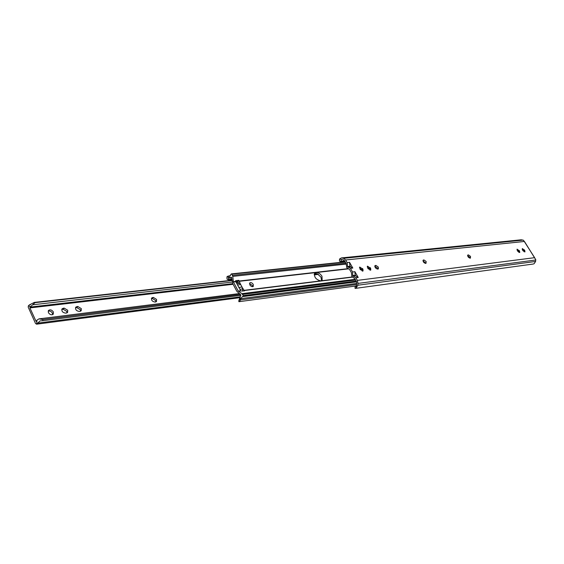 <?xml version="1.0" encoding="UTF-8"?>
<svg xmlns="http://www.w3.org/2000/svg" width="564" height="564" viewBox="0 0 564 564"><rect width="100%" height="100%" fill="white"/><g stroke="black" fill="none" stroke-linecap="round" stroke-linejoin="round"><path stroke-width="0.85" d="M374.785 266.293L377.316 267.921L377.676 269.056M378.014 269.014L378.416 268.845L378.296 267.054L375.906 265.404L375.025 265.63C374.672 267.287 375.511 268.429 377.542 269.07L378.014 269.014M423.952 259.948L422.993 260.779L425.996 263.353L426.165 261.513L423.952 259.948L423.197 260.138C422.901 261.675 423.698 262.768 425.573 263.402M467.605 255.682L469.551 257.163L469.932 258.157M470.425 258.108L470.496 256.38L468.444 254.9L467.789 255.055C467.556 256.486 468.303 257.522 470.045 258.15L470.425 258.108M347.142 262.591L349.532 262.331L352.824 268.062L350.441 268.337L347.621 266.758L347.142 262.591L345.647 259.983L343.596 258.326L341.368 257.931L339.542 259.031L341.587 259.51L340.656 261.372L341.791 261.907L345.055 261.569M350.188 266.673L349.856 265.503L350.674 266.927L347.798 266.941M341.587 259.51L343.441 259.891L344.667 260.885L346.141 263.458L346.775 267.667L349.574 269.444L351.421 272.666L351.88 276.579L354.869 278.686L356.363 281.295L356.737 283.093L356.159 288.084L354.975 288.253L355.137 286.674L356.434 285.454M358.225 277.467L355.912 276.064L355.094 274.626L354.911 271.7L358.225 277.467L355.849 277.763L352.831 275.852L352.528 271.982L350.441 268.337M355.912 276.064L355.214 275.563L355.094 274.626M341.368 257.931L521.066 239.813L523.307 240.186L524.788 242.019L535.744 259.659L535.596 261.456L534.087 263.755L533.177 264.037L355.383 288.387M341.382 261.886L339.443 261.076L339.542 259.031M362.941 269.176L359.691 267.033L360.177 269.5L363.054 270.995L362.941 269.176L361.961 270.064L362.321 271.171M370.661 268.281L367.453 266.152L367.939 268.598L370.774 270.086L370.661 268.281L369.681 269.162L370.04 270.255M519.522 250.987L517.082 249.154L517.66 251.206L519.768 252.51L519.522 250.987L518.612 251.727L518.951 252.453M524.731 250.381L522.313 248.555L522.899 250.599L524.978 251.897L524.731 250.381L523.822 251.114L524.16 251.826M354.911 271.7L352.528 271.982M355.849 277.763L357.364 280.4L357.985 283.41L357.787 285.236L356.159 288.084M359.437 267.738L361.961 270.064M367.206 266.857L369.681 269.162M516.984 249.951L518.612 251.727M522.222 249.366L523.822 251.114M349.532 262.331L349.856 265.503M352.824 268.062L350.674 266.927M523.117 250.909L522.384 249.753M249.485 283.551L252.284 285.412L252.594 286.724M253.285 284.439C252.115 282.783 250.952 282.254 249.789 282.867L249.803 284.855C250.973 286.512 252.136 287.034 253.292 286.427L253.285 284.439M314.409 273.702L317.497 273.9L321.008 277.192L321.543 280.618M321.099 280.717L322.143 280.259L322.002 276.282C320.43 273.857 318.618 272.631 316.545 272.609L314.797 273.152C313.887 276.931 315.769 279.483 320.43 280.801L321.099 280.717M235.766 281.612L237.733 281.394L238.128 282.557L240.426 284.052L238.819 280.315L235.646 280.675L235.801 281.697L240.8 290.961L244.466 290.904L242.344 287.654L242.696 291.13M239.263 299.625L240.8 294.803L236.845 291.327L232.791 283.692L231.621 277.53L231.346 277.213L229.908 278.059L228.568 277.819L228.272 279.483L229.562 279.899L231.839 279.645M227.701 279.511L227.017 279.138L226.968 276.755L228.117 276.078L229.499 276.311L231.261 273.984L231.825 274.132L232.777 276.381L233.411 281.972L238.241 291.066L241.97 293.654L243.26 295.614L243.19 296.396L242.421 296.537L240.863 298.652L239.897 301.141L238.812 301.627L238.96 299.858M356.61 281.845L242.999 296.579M356.702 283.424L240.863 298.652M356.589 284.475L240.729 299.851M231.656 277.869L229.908 278.059M230.408 275.831L228.117 276.078M229.971 276.163L228.984 276.268M238.819 280.315L237.733 281.394M237.254 284.425L239.178 288.035M236.09 282.233L238.128 282.557M240.426 284.052L242.344 287.654M48.173 311.116C49.907 310.708 51.317 311.384 52.41 313.147L52.614 314.67M53.39 312.012C51.86 309.847 50.238 309.326 48.511 310.44L48.377 312.625C49.907 314.79 51.528 315.318 53.256 314.204L53.39 312.012M61.758 309.467L63.154 309.227L66.742 311.391L66.954 312.9M66.446 313.027L67.602 312.449L67.729 310.263L64.134 308.099L62.096 308.79C61.405 311.166 62.569 312.611 65.579 313.133L66.446 313.027M75.456 307.803L76.782 307.584L80.314 309.721L80.532 311.222M80.074 311.335L81.181 310.785L81.301 308.607L77.769 306.471L75.795 307.126C75.118 309.474 76.26 310.912 79.228 311.441L80.074 311.335M151.392 298.603L152.358 298.469L155.572 300.478L155.833 301.909M155.622 301.952L156.496 301.536L156.566 299.428L153.352 297.418L151.716 297.933C151.103 300.104 152.153 301.472 154.881 302.043L155.622 301.952M239.911 296.904L37.71 323.116L36.604 324.187L35.532 323.482L28.214 307.183L28.348 305.878L29.363 304.912L34.334 302.403L35.053 302.649L30.061 307.084L29.899 307.902L35.969 321.149L36.279 321.395L36.928 320.14L38.979 318.871L42.822 319.52L42.765 320.704L40.065 320.902L37.71 323.116M30.343 304.8L29.363 304.912M231.903 280.259L34.334 302.403M231.931 280.534L35.053 302.649M237.747 281.436L235.787 281.662M232.178 282.07L32.522 304.807M239.044 293.618L38.979 318.871M240.229 294.415L42.822 319.52M240.913 295.31L42.765 320.704M355.369 275.733L352.993 276.022M344.703 260.949L340.656 261.372M521.799 239.848L342.179 257.988M523.082 240.102L343.596 258.326M524.266 241.477L345.647 259.983M534.609 257.642L524.301 241.512M534.623 257.678L357.364 280.4M535.793 259.997L357.985 283.41M535.596 261.456L357.787 285.236M355.13 275.295L352.754 275.584M349.934 266.25L347.544 266.518M524.4 249.852L523.484 250.592M519.183 250.458L518.274 251.199M468.064 254.942L467.626 255.302M468.444 254.9L467.598 255.605M423.529 259.997L423.014 260.441M375.434 265.454L374.806 266.011M375.906 265.404L374.926 266.278M370.287 267.632L369.3 268.513M362.567 268.527L361.58 269.409M235.724 281.429L233.327 281.697M235.801 281.697L233.411 281.972M240.631 290.77L238.241 291.066M240.8 290.961L238.41 291.257M355.616 279.984L242.605 294.394M355.228 279.314L241.97 293.654M356.236 281.069L243.26 295.614M356.561 281.711L243.19 296.396M231.783 279.095L228.272 279.483M345.365 262.105L231.825 274.132M345.979 263.169L232.467 275.338M346.211 264.1L232.777 276.381M348.087 268.654L238.896 281.062M348.481 268.866L238.974 281.337M352.19 276.98L243.796 290.375M352.401 277.15L243.965 290.573M226.968 276.755L230.648 277.763M240.334 296.001L239.897 301.141M242.583 288.958L239.848 289.297M242.076 287.027L238.903 287.407M239.587 283.332L236.845 283.65M240.779 284.594L237.606 284.968M315.875 272.687L314.909 273.575M316.545 272.609L315.586 273.505M317.447 273.878L314.247 274.252M232.777 283.664L30.061 307.084M318.371 274.379L314.218 274.865M233.115 284.291L29.899 307.902M36.526 321.071L35.969 321.149M36.716 324.166L36.928 320.14M30.78 306.731L28.348 305.878M152.604 297.51L151.61 298.56M153.352 297.418L152.358 298.469M76.915 306.569L75.936 307.69M77.769 306.471L76.782 307.584M63.267 308.205L62.287 309.333M64.134 308.099L63.154 309.227M356.229 285.941L238.974 301.691M345.224 261.865L231.451 273.885M228.921 279.843L227.666 279.497M239.827 297.686L36.604 324.187"/></g></svg>
